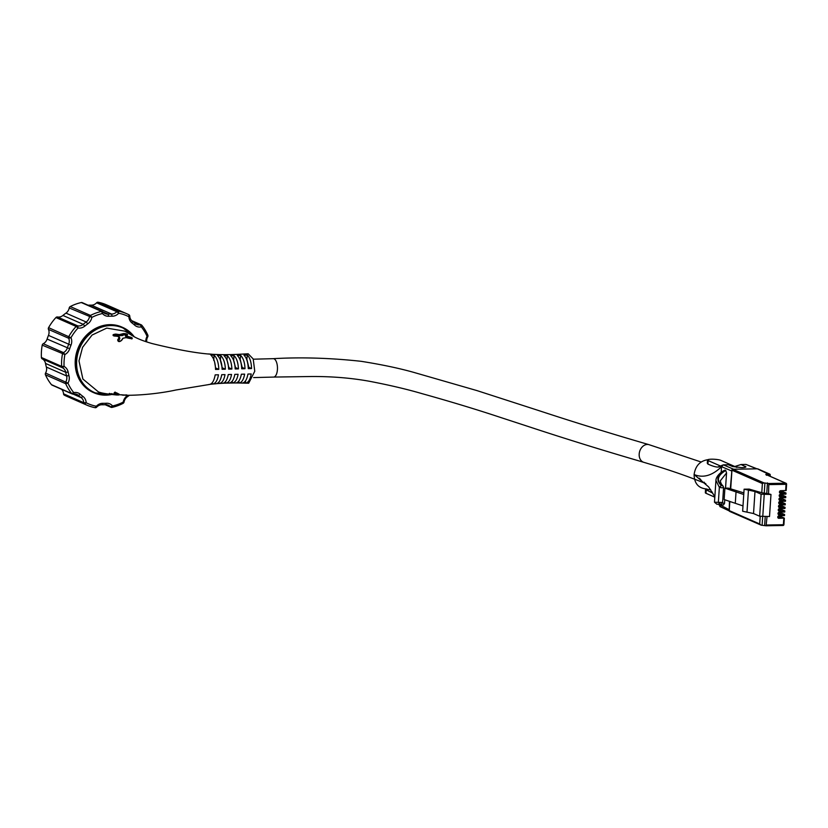 <?xml version="1.0" encoding="UTF-8"?>
<svg xmlns="http://www.w3.org/2000/svg" width="828" height="828" viewBox="0 0 828 828"><rect width="100%" height="100%" fill="white"/><g stroke="black" fill="none" stroke-linecap="round" stroke-linejoin="round"><path stroke-width="1.24" d="M129.385 395.277A46.192 40.965 -66.3 0 1 127.326 396.819A7.359 6.531 113.7 0 0 124.065 401.973A1.842 1.635 -66.3 0 1 123.03 403.391A49.866 44.236 -66.3 0 1 111.977 407.397A1.842 1.635 -66.3 0 1 110.486 406.89A7.359 6.531 113.7 0 0 108.282 405.192A7.359 6.531 113.7 0 0 105.808 404.706A7.359 6.531 113.7 0 0 105.518 404.716A46.192 40.965 -66.3 0 1 103.738 404.788A46.192 40.965 -66.3 0 1 101.968 404.778A7.359 6.531 113.7 0 0 101.678 404.778A7.359 6.531 113.7 0 0 96.69 407.128A1.842 1.635 -66.3 0 1 95.137 407.686A49.866 44.236 -66.3 0 1 86.712 405.068A49.866 44.236 -66.3 0 1 84.591 404.064A1.842 1.635 -66.3 0 1 83.742 402.677A7.359 6.531 113.7 0 0 81.165 397.626A46.192 40.965 -66.3 0 1 78.443 395.411A7.359 6.531 113.7 0 0 76.88 394.407A7.359 6.531 113.7 0 0 74.406 393.911A7.359 6.531 113.7 0 0 73.174 394.056A1.842 1.635 -66.3 0 1 71.684 393.548A49.866 44.236 -66.3 0 1 65.671 383.674A1.842 1.635 -66.3 0 1 65.785 381.946A7.359 6.531 113.7 0 0 66.582 375.943A46.192 40.965 -66.3 0 1 65.733 372.289A7.359 6.531 113.7 0 0 62.473 367.756A1.842 1.635 -66.3 0 1 61.624 366.369A49.866 44.236 -66.3 0 1 62.452 354.022A1.842 1.635 -66.3 0 1 63.477 352.604A7.359 6.531 113.7 0 0 67.347 347.946A46.192 40.965 -66.3 0 1 68.683 344.251A7.359 6.531 113.7 0 0 68.693 338.269A1.842 1.635 -66.3 0 1 68.807 336.53A49.866 44.236 -66.3 0 1 76.145 326.429A1.842 1.635 -66.3 0 1 77.697 325.859A7.359 6.531 113.7 0 0 78.919 325.963A7.359 6.531 113.7 0 0 83.162 324.317A46.192 40.965 -66.3 0 1 86.184 321.999A7.359 6.531 113.7 0 0 89.445 316.845A1.842 1.635 -66.3 0 1 90.48 315.427A49.866 44.236 -66.3 0 1 101.533 311.421A1.842 1.635 -66.3 0 1 103.014 311.928A7.359 6.531 113.7 0 0 105.228 313.626A7.359 6.531 113.7 0 0 107.702 314.112A7.359 6.531 113.7 0 0 107.992 314.102A46.192 40.965 -66.3 0 1 109.772 314.029A46.192 40.965 -66.3 0 1 111.542 314.04A7.359 6.531 113.7 0 0 111.821 314.04A7.359 6.531 113.7 0 0 116.81 311.69A1.842 1.635 -66.3 0 1 118.373 311.131A49.866 44.236 -66.3 0 1 126.798 313.75A49.866 44.236 -66.3 0 1 128.92 314.754A1.842 1.635 -66.3 0 1 129.758 316.141A7.359 6.531 113.7 0 0 132.345 321.192A46.192 40.965 -66.3 0 1 135.067 323.406A7.359 6.531 113.7 0 0 136.62 324.41A7.359 6.531 113.7 0 0 139.104 324.907A7.359 6.531 113.7 0 0 140.336 324.762A1.842 1.635 -66.3 0 1 141.816 325.269A49.866 44.236 -66.3 0 1 147.829 335.143A1.842 1.635 -66.3 0 1 147.715 336.872A7.359 6.531 113.7 0 0 146.732 341.912M145.769 341.591A9.201 8.166 -66.3 0 1 147.094 336.375A48.024 42.601 113.7 0 0 141.309 326.874A9.201 8.166 -66.3 0 1 134.716 325.187A44.35 39.34 113.7 0 0 132.107 323.055A9.201 8.166 -66.3 0 1 128.878 316.741A48.024 42.601 113.7 0 0 118.714 313.253A9.201 8.166 -66.3 0 1 112.132 316.192A44.35 39.34 113.7 0 0 108.716 316.244A9.201 8.166 -66.3 0 1 102.506 313.533A48.024 42.601 113.7 0 0 91.856 317.393A9.201 8.166 -66.3 0 1 87.789 323.831A44.35 39.34 113.7 0 0 84.88 326.056A9.201 8.166 -66.3 0 1 78.049 327.981A48.024 42.601 113.7 0 0 70.98 337.71A9.201 8.166 -66.3 0 1 70.98 345.193A44.35 39.34 113.7 0 0 69.697 348.743A9.201 8.166 -66.3 0 1 64.863 354.56A48.024 42.601 113.7 0 0 64.077 366.452A9.201 8.166 -66.3 0 1 68.144 372.114A44.35 39.34 113.7 0 0 68.962 375.622A9.201 8.166 -66.3 0 1 67.968 383.126A48.024 42.601 113.7 0 0 73.754 392.627A9.201 8.166 -66.3 0 1 75.307 392.451A9.201 8.166 -66.3 0 1 80.347 394.314A44.35 39.34 113.7 0 0 82.966 396.446A9.201 8.166 -66.3 0 1 86.184 402.76A48.024 42.601 113.7 0 0 96.348 406.248A9.201 8.166 -66.3 0 1 102.579 403.308A9.201 8.166 -66.3 0 1 102.931 403.308A44.35 39.34 113.7 0 0 104.638 403.319A44.35 39.34 113.7 0 0 106.346 403.257A9.201 8.166 -66.3 0 1 106.698 403.236A9.201 8.166 -66.3 0 1 112.556 405.968A48.024 42.601 113.7 0 0 123.206 402.108A9.201 8.166 -66.3 0 1 127.284 395.67A44.35 39.34 113.7 0 0 127.802 395.298L127.895 395.298C145.645 395.153 164.182 392.607 175.888 390.009L209.443 384.471M126.798 313.75L106.574 304.87A49.866 44.236 113.7 0 0 98.139 302.251A1.842 1.635 113.7 0 0 96.586 302.81A7.359 6.531 -66.3 0 1 91.597 305.159A7.359 6.531 -66.3 0 1 91.318 305.159A46.192 40.965 113.7 0 0 89.538 305.149A46.192 40.965 113.7 0 0 88.099 305.201M102.465 311.514L82.241 302.634A1.842 1.635 113.7 0 0 81.299 302.541A49.866 44.236 113.7 0 0 70.256 306.546A1.842 1.635 113.7 0 0 69.221 307.964A7.359 6.531 -66.3 0 1 65.961 313.119A46.192 40.965 113.7 0 0 62.928 315.437A7.359 6.531 -66.3 0 1 58.695 317.083A7.359 6.531 -66.3 0 1 57.474 316.979A1.842 1.635 113.7 0 0 55.921 317.548A49.866 44.236 113.7 0 0 48.583 327.65A1.842 1.635 113.7 0 0 48.459 329.389A7.359 6.531 -66.3 0 1 48.459 335.371A46.192 40.965 113.7 0 0 47.113 339.066A7.359 6.531 -66.3 0 1 43.253 343.724A1.842 1.635 113.7 0 0 42.218 345.141A49.866 44.236 113.7 0 0 41.4 357.489A1.842 1.635 113.7 0 0 42.249 358.876A7.359 6.531 -66.3 0 1 45.499 363.409A46.192 40.965 113.7 0 0 46.358 367.063A7.359 6.531 -66.3 0 1 45.561 373.066A1.842 1.635 113.7 0 0 45.447 374.805A49.866 44.236 113.7 0 0 51.46 384.668A1.842 1.635 113.7 0 0 52.009 385.092L72.243 393.973M134.229 336.717L121.882 327.06A35.697 31.661 113.7 0 0 75.265 360.315A35.697 31.661 113.7 0 0 93.181 392.441L93.916 392.762A35.697 31.661 -66.3 0 1 75.99 360.635A35.697 31.661 -66.3 0 1 122.606 327.381A35.697 31.661 -66.3 0 1 134.188 336.696M61.562 389.284A7.359 6.531 -66.3 0 1 63.518 393.797A1.842 1.635 113.7 0 0 64.367 395.184A49.866 44.236 113.7 0 0 66.478 396.188L86.712 405.068M127.264 334.957L125.701 335.826L131.952 338.652M131.124 337.338L127.553 336.344L126.27 335.319L127.595 334.74C127.326 334.026 126.001 333.622 123.62 333.529L119.398 334.595L115.785 334.088C112.722 334.46 112.204 335.102 114.212 336.013L117.835 336.323L119.108 337.638L117.659 339.915C118.156 342.005 119.501 342.14 121.695 340.308L123.134 338.186L126.011 337.638L129.603 338.445C132.615 338.704 133.122 338.331 131.124 337.338L130.907 338.145L127.16 337.586L131.942 338.921M113.746 335.889L122.844 335.547L123.889 333.922L127.595 334.74M122.844 335.547L123.858 334.398L127.15 335.278M119.191 336.944L119.646 337.607L117.897 336.282L113.239 335.547L115.672 334.481L119.398 334.595M113.281 335.64L115.63 335.04L119.232 335.516L122.265 334.336M238.961 380.839L238.816 383.002L235.494 382.971C238.236 382.929 240.192 380.011 241.372 374.215L244.643 374.132C243.577 379.845 241.631 382.805 238.816 383.002L248.679 383.219L254.765 371.234L253.202 358.969L248.183 353.784L244.591 353.991M215.042 354.425C200.366 353.898 179.355 350.275 152.021 343.537C134.591 338.497 132.759 335.526 124.686 331.128L106.76 328.095L92.063 335.05L82.572 347.325L78.991 360.894L82.883 379.038L98.325 391.83C100.861 393.01 107.102 394.076 117.058 395.028L119.553 394.759M127.284 395.153L119.377 394.718L118.156 393.693C115.754 392.317 114.409 392.11 114.129 393.062L115.351 394.242L110.372 393.776L115.351 394.242M122.296 395.091L123.827 395.225L121.788 394.749M115.392 394.894L118.58 394.728L111.77 394.48C108.747 393.869 108.282 393.631 110.372 393.776L109.399 393.372M208.811 384.492C211.885 384.471 214.007 381.263 215.187 374.867L218.457 374.784C217.474 380.745 215.373 383.85 212.154 384.099L210.043 384.337M216.036 383.757L212.154 384.099L212.258 382.681M215.508 383.768C218.53 383.726 220.6 380.704 221.728 374.701L224.999 374.618C223.964 380.342 221.914 383.302 218.84 383.488L222.504 383.281M218.944 381.977L218.84 383.488L216.543 383.674M225.63 381.429L225.516 383.126L222.183 383.281C225.061 383.302 227.089 380.394 228.269 374.546L231.54 374.453C230.505 380.062 228.497 382.95 225.516 383.126L235.494 382.971M232.295 381.066L232.171 382.971C235.111 382.712 237.077 379.814 238.091 374.297L234.821 374.37C233.796 379.917 231.809 382.795 228.849 383.022M245.45 383.126C248.255 382.815 250.17 379.762 251.205 373.977L247.924 374.049C246.92 379.71 244.984 382.712 242.138 383.053L245.45 383.126L245.606 380.735M211.74 354.218L208.439 353.949M215.052 354.425L218.178 354.56M218.281 354.57L224.574 354.684M224.802 354.674L231.147 354.591M234.666 354.467L237.791 354.353M241.352 354.167L244.798 353.97M247.324 355.005L243.981 355.202C246.578 357.748 248.007 362.229 248.286 368.636L251.557 368.543C251.339 362.229 249.921 357.717 247.324 355.005L246.785 359.838M240.648 355.367L237.315 355.522C239.996 358.151 241.465 362.571 241.724 368.791L245.005 368.708C244.798 362.612 243.339 358.172 240.648 355.367L240.12 359.963M230.66 355.698C233.424 358.472 234.924 362.892 235.173 368.946L238.454 368.874C238.091 362.447 236.611 358.027 233.982 355.626L230.66 355.698M227.338 355.709L224.015 355.678C226.851 358.483 228.383 362.954 228.631 369.112L231.902 369.04C231.55 362.581 230.029 358.141 227.338 355.709L226.965 360.19M225.361 369.195L222.09 369.278C221.945 363.037 220.383 358.421 217.391 355.429L220.703 355.574L220.383 360.304L222.225 367.818L225.361 369.195C225.112 362.871 223.56 358.327 220.703 355.574M214.079 355.202C216.957 357.841 218.54 362.56 218.809 369.36L215.539 369.443C215.383 362.747 213.79 357.913 210.778 354.933L214.079 355.202L213.738 360.418M218.809 369.36L215.57 367.932L214.7 362.519M231.902 369.04L228.88 367.704L227.038 360.19M233.506 360.076L235.535 367.591L238.454 368.874M245.005 368.708L242.18 367.466L240.348 359.952M251.557 368.543L248.835 367.353L247.003 359.838M233.982 355.626L233.693 360.076M118.342 341.353L117.659 339.915M132.066 338.476L126.073 337.617L122.844 338.29L121.416 340.422C119.356 341.643 118.197 341.747 117.938 340.722L118.062 340.256A31.868 10.35 -82.7 0 1 119.48 338L119.108 337.638M119.646 337.565L119.822 338.745L119.449 338.373L118.062 340.256M123.62 333.529L123.889 333.922A41.514 13.486 -82.7 0 0 122.565 334.729L119.097 335.909M124.128 334.791L126.715 335.588M125.68 336.054L127.336 337.182L127.553 336.344M127.16 337.586L125.432 336.199M118.435 340.97L119.822 338.745M115.899 394.045L116.199 393.238L115.765 393.921A31.505 10.236 -82.7 0 1 114.575 392.762L114.129 393.062M115.785 393.548L114.575 392.762L115.133 392.079M125.97 394.842L127.822 395.298M118.683 394.283L115.309 394.573A80.523 74.841 67.3 0 1 111.708 394.169L109.493 393.507M116.199 393.238L115.04 392.089M118.963 393.973L118.58 394.728A41.017 13.331 -82.7 0 0 119.18 394.635M118.342 393.993L115.92 393.807M704.255 482.186L704.514 483.086L703.024 482.486L699.412 478.191M704.028 482.921L703.024 482.486M767.038 516.558L766.097 525.78L761.17 525.169L729.727 511.445A0.931 0.828 113.7 0 1 729.251 510.607L759.7 523.969L760.197 516.403M761.17 525.169L759.7 523.969M758.086 469.083A0.931 0.828 113.7 0 0 757.516 468.824L732.842 469.259L763.975 482.921L768.829 483.511L768.55 493.788L761.77 492.743L749.185 489.1L744.103 489.193L743.751 494.513L724.904 488.168L728.226 488.106L743.855 492.898M763.975 482.921L762.381 483.552L731.942 470.19L730.7 488.862M781.063 516.631L784.344 518.111L778.848 518.307A1.283 1.139 113.7 0 1 779.013 515.782L784.52 515.585L784.489 514.592M781.301 513.049L784.582 514.519L779.086 514.726A1.283 1.139 113.7 0 1 779.251 512.201L784.758 511.994L784.727 511.011M781.539 509.468L784.82 510.938L779.324 511.145A1.283 1.139 113.7 0 1 779.49 508.62L784.996 508.413L784.965 507.429M781.777 505.877L785.058 507.357L779.562 507.564A1.283 1.139 113.7 0 1 779.728 505.028L785.234 504.832L785.203 503.838M782.015 502.296L785.296 503.776L779.8 503.973A1.283 1.139 113.7 0 1 779.966 501.447L785.472 501.25L785.441 500.257M782.253 498.715L785.534 500.195L780.038 500.391A1.283 1.139 113.7 0 1 780.204 497.866L785.71 497.669L785.679 496.676M782.491 495.134L785.772 496.614L780.276 496.81A1.283 1.139 113.7 0 1 780.442 494.285L785.948 494.088L785.917 493.095M782.729 491.553L786.01 493.033L780.514 493.229A1.283 1.139 113.7 0 1 780.68 490.704L786.186 490.507L786.507 484.266M768.55 493.788L770.982 494.471L769.512 516.517L759.659 516.237L761.118 494.192L754.991 491.501L744.103 489.193M770.982 494.471L761.118 494.192M767.452 482.91L766.79 493.012M724.904 488.168L724.148 499.553L742.995 505.908L742.644 511.228L753.532 513.546L759.659 516.237M736.051 491.76L735.295 503.145M743.751 494.513L742.995 505.908M748.471 489.876L747.001 511.921M753.532 513.546L754.991 491.501M765.217 516.589L764.648 525.159M732.49 469.29L756.978 468.814M730.306 488.737L731.962 469.724M729.168 510.586L729.468 501.271M720.267 467.82L719.956 467.054M708.592 459.602C700.302 460.585 695.468 465.564 694.102 474.527C694.278 483.469 698.459 488.292 706.646 488.986L708.457 489.648L706.222 489.803L705.984 493.291A7.007 1.221 3.8 0 1 705.332 492.722L705.539 489.493L712.856 493.188M736.848 467.406L734.788 466.506L740.998 464.529L745.987 464.436L756.895 468.772M710.652 489.617L708.457 489.648M712.111 491.946A7.007 1.221 3.8 0 0 710.652 491.884M720.546 506.674L718.787 504.449M721.167 472.426L721.55 466.671C712.256 475.665 703.107 478.284 694.102 474.527L708.633 486.916L714.843 496.738M719.035 504.48L728.919 509.541M731.486 470.904L721.55 466.671L723.33 464.839L717.845 467.064C715.713 467.085 712.401 466.092 707.93 464.094L707.288 463.214M740.998 464.529L745.914 466.868M745.19 467.313L745.252 466.299C746.68 467.064 745.562 467.509 741.888 467.654L732.583 466.526L728.319 464.746L723.33 464.839L733.266 469.072M718.507 467.095L717.845 467.064M734.788 466.506L720.836 460.378A7.007 1.221 -176.2 0 0 713.022 459.198A7.007 1.221 -176.2 0 0 707.505 460.026A7.007 1.221 -176.2 0 0 708.157 460.596L720.795 466.143M720.329 480.799L726.549 472.943L725.752 470.47L724.914 470.159C722.057 471.194 716.127 475.748 715.93 480.375L719.356 487.309L721.302 485.581C715.661 479.898 717.027 474.775 725.39 470.211M726.549 472.943L725.535 488.158M724.769 499.75L724.531 503.331L722.502 503.062M723.465 504.976L718.29 504.397L723.465 504.976L724.531 503.331M714.812 497.173L705.984 493.291M725.752 470.47C717.441 475.489 716.189 480.53 721.975 485.581L721.302 485.581M720.733 504.304L718.352 502.482L719.356 487.309C721.778 487.909 723.144 487.909 723.444 487.288M721.975 485.581L723.041 485.995L723.6 487.464L722.596 502.586C721.198 504.376 720.329 504.956 719.987 504.314L720.049 504.314M722.43 502.461L714.481 502.213L715.92 480.582M717.441 504.211L719.925 504.314M779.189 501.768L781.394 501.582M781.715 501.727L781.642 502.824L778.724 502.875M778.237 516.092L780.452 515.916M780.763 516.051L780.69 517.158L777.771 517.21M779.904 491.025L782.108 490.838M782.429 490.983L782.356 492.08L779.438 492.132M778.713 508.93L780.918 508.754M781.239 508.889L781.166 509.996L778.248 510.038M778.951 505.349L781.156 505.173M781.477 505.308L781.404 506.405L778.486 506.457M779.427 498.187L781.632 498.001M781.953 498.145L781.88 499.243L778.962 499.294M779.665 494.606L781.87 494.419M782.191 494.564L782.118 495.661L779.2 495.713M778.475 512.511L780.68 512.335M781.001 512.47L780.928 513.577L778.01 513.629M106.346 403.257L105.518 404.716L110.486 406.89L112.556 405.968L111.977 407.397M95.137 407.686L96.348 406.248L96.69 407.128M51.46 384.668L71.684 393.548L73.754 392.627L73.174 394.056M57.474 316.979L77.697 325.859L78.049 327.981L76.145 326.429L55.921 317.548M112.132 316.192L111.542 314.04L91.318 305.159M68.144 372.114L65.733 372.289L45.499 363.409M46.358 367.063L66.582 375.943L68.962 375.622M80.347 394.314L78.443 395.411L75.1 393.942M73.071 394.076L81.165 397.626L82.966 396.446M103.003 311.918L107.992 314.102L108.716 316.244M87.789 323.831L86.184 321.999L65.961 313.119M62.928 315.437L83.162 324.317L84.88 326.056M70.98 345.193L48.459 335.371M47.113 339.066L69.697 348.743M43.253 343.724L63.477 352.604L64.863 354.56L42.218 345.141M41.4 357.489L61.624 366.369L64.077 366.452L62.473 367.756L42.249 358.876M48.583 327.65L70.98 337.71L68.693 338.269L48.459 329.389M103.014 311.928L102.506 313.533L101.533 311.421L81.299 302.541M70.256 306.546L90.48 315.427L91.856 317.393L69.221 307.964M98.139 302.251L118.373 311.131L118.714 313.253L116.81 311.69L96.586 302.81M63.518 393.797L83.742 402.677L86.184 402.76L84.591 404.064L64.367 395.184M45.561 373.066L67.968 383.126L65.671 383.674L45.447 374.805M141.816 325.269L141.309 326.874L140.336 324.762L132.542 321.336M128.92 314.754L128.878 316.741L129.758 316.141M132.345 321.192L132.107 323.055M135.067 323.406L134.716 325.187M147.829 335.143L147.094 336.375L147.715 336.872M102.931 403.308L101.968 404.778M124.065 401.973L123.206 402.108L123.03 403.391M127.284 395.67L127.326 396.819M133.556 336.344A35.252 31.267 113.7 0 0 99.112 328.126A35.252 31.267 113.7 0 0 76.683 360.76A35.252 31.267 113.7 0 0 110.579 394.438M111.449 394.542A35.697 31.661 -66.3 0 1 93.916 392.762L111.532 394.552M115.516 335.433L115.785 334.088M122.792 338.466L122.792 338.466A29.601 9.626 97.3 0 0 121.53 340.329M119.242 394.666L125.835 395.266M111.739 393.6L111.77 394.48M703.717 482.807C690.252 477.311 674.923 471.877 657.732 466.506L643.873 462.345A9.201 7.09 -73.8 0 1 639.185 454.034A9.201 7.09 -73.8 0 1 648.997 444.667C610.66 433.51 574.166 422.218 539.504 410.823L476.938 390.588L413.234 372.227C398.661 368.149 381.284 364.506 361.122 361.308C330.258 357.955 300.968 357.075 273.261 358.669L253.285 359.197M643.873 462.345C603.715 450.639 565.555 438.819 529.382 426.875L501.52 417.767C476.938 409.601 450.453 401.559 422.052 393.652C406.858 389.201 389.253 385.061 369.226 381.232C351.031 377.961 331.749 376.388 311.38 376.512L273.623 377.071A9.201 4.026 -91.1 0 0 277.421 369.578A9.201 4.026 -91.1 0 0 273.261 358.669M768.829 483.511L785.731 483.221L765.776 474.454L769.378 474.03A0.931 0.828 -66.3 0 1 770.154 474.941L757.361 468.834M769.647 476.079L769.709 475.127L767.556 475.158M770.154 475.075L770.071 476.266M783.805 524.673A0.931 0.828 -66.3 0 1 783.112 525.438M766.179 525.759L782.998 525.48L783.919 524.61L784.251 518.173M766.48 525.014L783.381 524.724L783.805 518.214M762.681 516.631L762.112 525.2M729.861 501.395L729.168 510.524A0.931 0.931 0 0 0 729.727 511.445M761.77 492.743L762.381 483.552M764.927 482.952L764.254 493.064M732.645 469.29L732.842 469.259A0.931 0.828 113.7 0 0 731.942 470.19L731.952 470.045M729.261 510.462L729.768 501.364M766.676 474.082L767.007 474.92M766.345 474.713A0.931 0.828 113.7 0 0 765.776 474.454M785.731 483.221A0.931 0.828 -66.3 0 1 786.517 484.121L785.731 483.221M785.648 490.621L786.062 484.308L769.16 484.608M783.981 515.689L784.044 514.633M784.22 512.108L784.282 511.052M784.458 508.527L784.52 507.471M784.696 504.945L784.758 503.89M784.934 501.364L784.996 500.309M785.172 497.783L785.234 496.728M785.41 494.202L785.472 493.146M764.223 494.585L762.754 516.631M778.061 517.955L778.848 518.307M778.299 514.374L779.086 514.726M778.537 510.793L779.324 511.145M778.775 507.212L779.562 507.564M779.013 503.631L779.8 503.973M779.251 500.05L780.038 500.391M779.49 496.469L780.276 496.81M779.728 492.888L780.514 493.229M745.987 464.436L756.306 468.669M708.157 460.596L707.93 464.094M782.067 502.285L782.118 501.416M781.115 516.61L781.166 515.74M782.781 491.532L782.833 490.673M781.591 509.448L781.642 508.578M781.829 505.867L781.88 504.997M782.305 498.704L782.356 497.835M782.543 495.113L782.595 494.254M781.353 513.029L781.404 512.159M141.267 324.845L131.714 320.653M111.045 407.314L105.177 404.737M231.395 354.581L234.728 354.467M238.071 354.322L241.424 354.156M114.502 392.482L119.242 394.677M119.646 394.739L118.269 395.049M701.181 462.024L648.997 444.667M770.164 476.307L770.247 475.013A0.931 0.931 0 0 0 769.688 474.092L757.827 468.886A0.931 0.931 0 0 0 757.434 468.814L732.77 469.248A0.931 0.931 0 0 0 731.848 470.118L730.606 488.83M766.097 525.78L782.998 525.48A0.931 0.931 0 0 0 783.919 524.61L784.344 518.111M766.469 475.282L766.086 474.516L786.041 483.283A0.931 0.931 0 0 1 786.6 484.194L786.186 490.507M784.582 514.519L784.52 515.585M784.82 510.938L784.758 511.994M785.058 507.357L784.996 508.413M785.296 503.776L785.234 504.832M785.534 500.195L785.472 501.25M785.772 496.614L785.71 497.669M786.01 493.033L785.948 494.088M704.173 482.993L705.829 483.718M707.505 460.026L707.288 463.245M729.22 510.907L719.894 506.529M273.623 377.071L253.627 377.589M720.339 480.664C720.577 482.786 721.478 484.566 723.041 485.995M718.052 504.231L717.224 504.211M716.769 504.19L719.987 504.314M714.481 502.213L716.944 504.262M782.181 501.416L782.118 502.234M781.228 515.74L781.166 516.558M782.895 490.662L782.833 491.48M781.704 508.578L781.642 509.396M781.942 504.997L781.88 505.815M782.419 497.835L782.356 498.653M782.657 494.244L782.595 495.061M781.466 512.159L781.404 512.977"/></g></svg>
